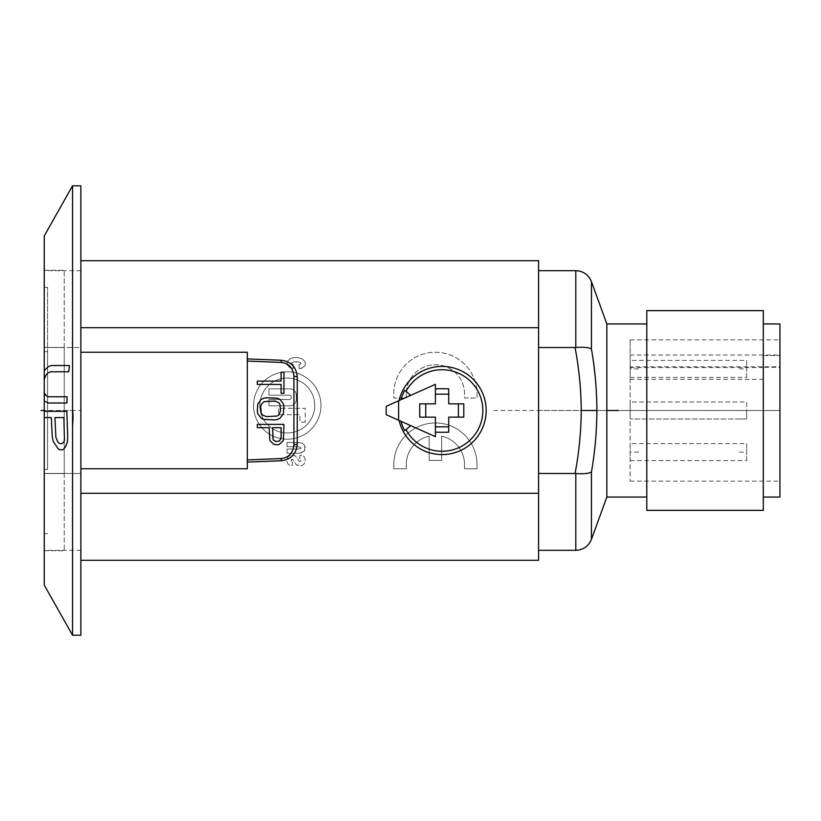 <?xml version="1.0" encoding="UTF-8"?>
<svg xmlns="http://www.w3.org/2000/svg" width="821" height="821" viewBox="0 0 821 821"><rect width="100%" height="100%" fill="white"/><g stroke="black" fill="none" stroke-linecap="round" stroke-linejoin="round"><path stroke-width="0.62" stroke-dasharray="4.11 3.08" d="M80.869 185.792L80.869 635.208M80.869 352.24L247.316 352.24L80.869 352.24L80.869 468.76L80.869 352.24L80.869 468.76L80.869 352.24L247.316 352.24L247.316 468.76L247.316 462.1L281.264 460.745A16.646 16.646 0 0 0 297.253 444.11L297.253 376.89A16.646 16.646 0 0 0 281.264 360.255L247.316 358.9L247.316 352.24L247.316 468.76L80.869 468.76M72.546 635.208L72.546 185.792M44.242 585.065L44.242 410.5L72.546 410.5L44.242 410.5L44.242 235.935M44.242 347.437L44.242 473.563L44.242 270.263L44.242 347.437L64.223 347.437L64.223 473.563L44.242 473.563L44.242 550.737L44.242 473.563L64.223 473.563L64.223 347.437L44.242 347.437M247.316 361.055L247.316 459.945M64.223 347.437L64.223 270.263L64.223 347.437M64.223 473.563L64.223 550.737L64.223 473.563M44.242 473.46L44.242 270.684L44.242 473.46L80.869 473.471L44.242 473.46M44.242 469.376L44.242 287.329L44.242 469.376L47.577 469.376L47.577 351.624L47.577 469.376L44.242 469.376M80.869 473.471L80.869 560.302L80.869 493.308L538.597 493.308L538.597 260.698M80.869 327.692L80.869 270.684L80.869 347.529L44.242 347.54L80.869 347.529L80.869 260.698L80.869 327.692L538.597 327.692M538.597 560.302L538.597 493.308M320.97 405.502A33.702 33.702 0 0 1 287.258 439.214A33.702 33.702 0 0 1 253.556 405.502A33.702 33.702 0 0 1 287.258 371.8A33.702 33.702 0 0 1 320.97 405.502A33.702 33.702 0 0 0 287.258 371.8A33.702 33.702 0 0 0 253.556 405.502A33.702 33.702 0 0 0 287.258 439.214A33.702 33.702 0 0 0 320.97 405.502M393.793 464.594A41.614 41.614 0 0 1 435.397 422.979A41.614 41.614 0 0 1 477.011 464.594L477.011 468.76L464.532 468.76L464.532 464.594A29.125 29.125 0 0 0 441.647 436.146L441.647 460.437L429.157 460.437L429.157 436.146A29.125 29.125 0 0 0 406.272 464.594L406.272 468.76L393.793 468.76L393.793 464.594A41.614 41.614 0 0 1 435.397 422.979A41.614 41.614 0 0 1 477.011 464.594L477.011 468.76L464.532 468.76L464.532 464.594A29.125 29.125 0 0 0 441.647 436.146L441.647 460.437L429.157 460.437L429.157 436.146A29.125 29.125 0 0 0 406.272 464.594L406.272 468.76L393.793 468.76L393.793 464.594M406.272 393.854L406.272 398.021L393.793 398.021L393.793 393.854A41.614 41.614 0 0 1 435.397 352.24A41.614 41.614 0 0 1 477.011 393.854L477.011 398.021L464.532 398.021L464.532 393.854A29.125 29.125 0 0 0 435.397 364.729A29.125 29.125 0 0 0 406.272 393.854A29.125 29.125 0 0 1 435.397 364.729A29.125 29.125 0 0 1 464.532 393.854L464.532 398.021L477.011 398.021L477.011 393.854A41.614 41.614 0 0 0 435.397 352.24A41.614 41.614 0 0 0 393.793 393.854L393.793 398.021L406.272 398.021L406.272 393.854M298.782 446.706L287.011 446.706L287.011 442.54L299.265 442.54L302.025 443.186L304.129 444.664L305.238 446.983L304.129 451.232L302.261 452.545L299.491 453.192L287.011 453.192L287.011 449.036L299.018 449.036L300.845 448.451L300.291 447.055L298.782 446.706L301.091 447.948L299.018 449.036L287.011 449.036L287.011 453.192L299.491 453.192L304.129 451.232L305.238 448.923L304.129 444.664L302.025 443.186L299.265 442.54L287.011 442.54L287.011 446.706L298.782 446.706M292.286 462.018L292.286 465.435L289.895 465.435L288.12 464.183L287.011 461.864L287.011 459.093L288.12 456.784L290.624 455.029L295.344 455.86L299.337 461.515L300.989 460.735L299.881 458.744L299.881 455.337L302.272 455.337L304.047 456.589L305.155 458.898L305.155 461.679L304.047 463.988L301.635 465.681L298.628 465.681L296.258 464.84L292.738 459.35L291.404 459.565L291.404 461.402L292.286 462.018L291.178 460.037L292.738 459.35L296.258 464.84L301.635 465.681L304.047 463.988L305.155 461.679L305.155 458.898L304.047 456.589L302.272 455.337L299.881 455.337L299.881 458.744L300.989 460.735L299.337 461.515L295.344 455.86L290.624 455.029L288.12 456.784L287.011 459.093L287.011 461.864L288.12 464.183L289.895 465.435L292.286 465.435L292.286 462.018M293.189 364.545L293.189 368.465L290.213 367.911L287.093 364.842L287.093 361.671L290.213 358.613L294.031 357.566L297.838 357.566L302.118 358.777L305.238 361.835L305.238 365.006L303.975 366.771L302.118 368.075L299.142 368.629L299.142 364.709L301.05 363.724L300.199 362.513L294.503 361.733L291.281 362.964L293.189 364.545L291.26 363.508L292.707 362.153L297.356 361.733L300.199 362.513L301.081 363.672L299.142 364.709L299.142 368.629L300.517 368.629L303.975 366.771L305.238 365.006L305.238 361.835L302.118 358.777L297.838 357.566L294.031 357.566L290.213 358.613L287.093 361.671L287.093 364.842L290.213 367.911L293.189 368.465L293.189 364.545M259.795 405.502A27.462 27.462 0 0 1 287.258 378.04A27.462 27.462 0 0 1 314.73 405.502A27.462 27.462 0 0 1 287.258 432.975A27.462 27.462 0 0 1 259.795 405.502A27.462 27.462 0 0 0 287.258 432.975A27.462 27.462 0 0 0 314.73 405.502A27.462 27.462 0 0 0 287.258 378.04A27.462 27.462 0 0 0 259.795 405.502M305.238 422.148L299.911 422.148L299.911 414.656L278.606 414.656L278.606 408.335L305.238 408.335L305.238 422.148L305.238 408.335L278.606 408.335L278.606 414.656L299.911 414.656L299.911 422.148L305.238 422.148M296.248 399.519A6.322 6.322 0 0 1 289.926 405.841L268.949 405.841L268.949 399.519L289.259 399.519A2.165 2.165 0 0 0 291.424 397.354A2.165 2.165 0 0 0 289.259 395.188L268.949 395.188L268.949 388.867L289.926 388.867A6.322 6.322 0 0 1 296.248 395.188L296.248 399.519L296.248 395.188A6.322 6.322 0 0 0 289.926 388.867L268.949 388.867L268.949 395.188L289.259 395.188A2.165 2.165 0 0 1 291.424 397.354A2.165 2.165 0 0 1 289.259 399.519L268.949 399.519L268.949 405.841L289.926 405.841A6.322 6.322 0 0 0 296.248 399.519M44.242 351.624L47.577 351.624L47.577 287.329L47.577 351.624L44.242 351.624M399.088 420.434A44.108 44.108 0 0 0 466.944 446.922A44.108 44.108 0 0 0 466.944 374.078A44.108 44.108 0 0 0 399.088 400.566L386.168 406.344L386.168 414.656L435.397 436.659L435.397 417.16L419.736 417.16M419.736 403.84L435.397 403.84L435.397 384.341L399.088 400.566M448.718 388.795L448.718 403.84L463.762 403.84M448.718 432.205L448.718 417.16L463.762 417.16M404.732 390.293L410.757 395.353M410.757 425.647L404.732 430.707M596.867 406.898L596.888 410.5C596.805 431.148 594.989 451.683 591.438 472.096C588.452 473.614 583.238 474.076 575.798 473.501L538.597 473.46L538.597 270.684L538.597 347.54L576.28 347.468M575.798 270.684L575.798 347.499C583.238 346.924 588.452 347.396 591.438 348.904L594.076 366.864M595.051 375.31L596.682 398.873M606.842 323.946L606.842 497.054M591.438 410.5L646.794 410.5L646.794 497.054L646.794 323.946L646.794 410.5L763.304 410.5L763.304 323.946L763.304 497.054L763.304 410.5L779.95 410.5L779.95 497.054M646.794 510.364L646.794 310.636M763.304 510.364L763.304 310.636M779.95 323.946L779.95 410.5L618.49 410.5M779.95 366.782L779.95 481.147L779.95 339.853L779.95 367.305L779.95 366.782L630.148 366.782L630.148 481.147L630.148 339.853L630.148 355.011L779.95 355.011M630.148 355.011L630.148 366.782M630.148 367.541L763.304 367.541L763.304 355.534L763.304 367.305L779.95 367.305M630.148 379.312L763.304 379.312M763.304 355.534L779.95 355.534M538.597 473.46L538.597 550.316L538.597 473.46M575.798 347.499L575.069 347.54C579.031 368.424 581.094 389.411 581.247 410.5C581.094 431.589 579.031 452.576 575.069 473.46M630.148 402.013L630.148 418.987L630.148 402.013L746.658 402.013L746.658 418.987L746.658 402.013L630.148 402.013L630.148 418.987L630.148 402.013M739.362 418.987L630.148 418.987L746.658 418.987L746.658 410.5L746.658 418.987L739.362 418.987M630.148 360.398L630.148 377.373L630.148 360.398L746.658 360.398L746.658 368.886L746.658 360.398M746.658 377.373L746.658 368.886L746.658 377.373L630.148 377.373M630.148 443.627L630.148 460.602L630.148 443.627L746.658 443.627L746.658 452.114L746.658 443.627M746.658 460.602L746.658 452.114L746.658 460.602L630.148 460.602M64.223 410.5L80.869 410.5M283.933 393.3L283.933 372.221L281.1 372.221L281.1 381.098L257.301 381.098L257.301 384.423L281.1 384.423L281.1 393.3L283.933 393.3M283.933 406.621L282.229 401.623L277.703 398.298L274.871 397.744L263.531 398.298L261.263 399.406L257.866 403.84L257.301 406.621L257.866 413.825L261.263 418.269L263.531 419.377L266.363 419.931L277.703 419.377L279.971 418.269L283.368 413.825L283.933 406.621M280.536 406.621L279.971 413.271L277.129 416.052L266.363 416.606L262.402 414.944L261.263 413.271L260.698 406.621L261.263 404.394L264.105 401.623L266.363 401.069L277.129 401.623L279.971 404.394L280.536 406.621M277.703 444.9L281.665 442.683L283.368 440.456L283.933 424.375L257.301 424.375L257.301 427.7L269.196 427.7L269.77 440.456L273.732 444.346L277.703 444.9M272.603 438.24L272.603 427.7L281.1 427.7L280.536 439.902L279.397 441.021L276 441.575L274.296 441.021L272.603 438.24M80.869 403.008L80.869 365.561L80.869 403.008M80.869 449.826L80.869 411.331L80.869 449.826M80.869 437.336L80.869 417.571L80.869 437.336M44.242 400.976L44.242 370.743M44.242 411.331L44.242 417.571M702.766 410.5L723.968 410.5M613.503 410.5L779.95 410.5M538.597 410.5L606.842 410.5M493.657 410.5L610.167 410.5M638.471 410.5L630.148 410.5L638.471 410.5M739.362 410.5L746.658 410.5L739.362 410.5M638.471 368.886L630.148 368.886M739.362 368.886L746.658 368.886M638.471 452.114L630.148 452.114M739.362 452.114L746.658 452.114M591.438 539.366L591.438 472.096M591.438 348.904L591.438 281.634M575.798 473.501L575.798 550.316M596.888 410.5L581.247 410.5M44.242 270.263L64.223 270.263M44.242 550.737L64.223 550.737M80.869 550.316L44.242 550.316M80.869 270.684L44.242 270.684M47.577 533.671L44.242 533.671M47.577 287.329L44.242 287.329M630.148 481.147L779.95 481.147M630.148 339.853L779.95 339.853"/><path stroke-width="1.23" d="M80.869 635.208L80.869 185.792L72.546 185.792L72.546 410.5C73.182 414.195 73.182 419.192 72.546 425.504L72.546 635.208L80.869 635.208M72.546 410.5L72.546 425.494M41.05 410.5L44.242 410.5L44.242 585.065L72.546 635.208M44.242 410.5L44.242 235.935L72.546 185.792M297.253 376.89C296.309 367.049 290.983 361.497 281.264 360.255L247.316 358.9L247.316 361.055L281.131 362.441C288.735 363.251 292.994 367.798 293.918 376.069L293.918 444.941L297.253 444.11L297.253 376.89L293.918 376.069M293.918 444.931C292.953 453.202 288.684 457.749 281.131 458.559L247.316 459.945L247.316 462.1L281.264 460.745C291.024 459.462 296.35 453.921 297.253 444.11M80.869 352.24L247.316 352.24L247.316 468.76L80.869 468.76M80.869 473.471L80.869 493.308L538.597 493.308L538.597 560.302L80.869 560.302M80.869 327.692L538.597 327.692L538.597 493.308M80.869 260.698L538.597 260.698L538.597 327.692M425.74 417.16L425.74 403.84M435.397 394.172L448.718 394.172M458.385 403.84L458.385 417.16M448.718 426.828L435.397 426.828M398.585 420.208L435.397 436.659L435.397 417.16L419.736 417.16L419.736 403.84L435.397 403.84L435.397 384.341L398.585 400.792L398.585 420.208L386.168 414.656L386.168 406.344L398.585 400.792M435.397 432.205A225.929 116.356 0 0 0 442.057 432.257A225.929 116.356 0 0 0 448.718 432.205L448.718 417.16L463.762 417.16A225.929 116.356 -90 0 0 463.762 403.84L448.718 403.84L448.718 388.795A225.929 116.356 180 0 0 442.057 388.744A225.929 116.356 180 0 0 435.397 388.795M410.757 395.353L406.036 391.391A40.783 40.783 0 0 1 482.84 410.5A40.783 40.783 0 0 1 406.036 429.609L410.757 425.647M406.036 391.391L404.732 390.293A42.446 42.446 0 0 0 401.007 399.704M401.007 421.296A42.446 42.446 0 0 0 404.732 430.707L406.036 429.609M399.088 400.566A44.108 44.108 0 0 1 486.165 410.5A44.108 44.108 0 0 1 399.088 420.434M538.597 550.316L575.798 550.316L575.798 473.501C583.238 474.076 588.452 473.604 591.438 472.096C594.989 451.673 596.805 431.148 596.888 410.5C596.805 389.852 594.989 369.317 591.438 348.904C588.452 347.386 583.238 346.924 575.798 347.499L575.069 347.54L575.798 347.499L575.798 270.684C583.3 271.063 588.513 274.707 591.438 281.634L591.438 348.904M591.438 472.096L591.438 539.366L606.842 497.054L646.794 497.054M591.438 281.634L606.842 323.946L606.842 497.054M594.076 366.864L595.051 375.31M596.682 398.873L596.867 406.898M606.842 323.946L646.794 323.946M646.794 310.636L646.794 510.364L763.304 510.364L763.304 310.636L646.794 310.636M763.304 497.054L779.95 497.054L779.95 323.946L763.304 323.946M596.888 410.5L581.247 410.5C581.094 389.411 579.031 368.424 575.069 347.54L538.597 347.54L538.597 473.46L575.798 473.501M283.933 372.221L283.933 393.3L281.1 393.3L281.1 384.423L257.301 384.423L257.301 381.098L281.1 381.098L281.1 372.221L283.933 372.221M283.368 403.84L283.933 406.621L283.368 413.825L279.971 418.269L277.703 419.377L274.871 419.931L263.531 419.377L261.263 418.269L257.866 413.825L257.301 411.054L257.866 403.84L261.263 399.406L263.531 398.298L266.363 397.744L277.703 398.298L279.971 399.406L283.368 403.84M279.971 404.394L280.536 411.054L278.832 414.944L277.129 416.052L266.363 416.606L262.402 414.944L261.263 413.271L260.698 406.621L261.263 404.394L264.105 401.623L274.871 401.069L278.832 402.731L279.971 404.394M279.397 444.346L277.703 444.9L273.732 444.346L269.77 440.456L269.196 427.7L257.301 427.7L257.301 424.375L283.933 424.375L283.368 440.456L279.397 444.346M272.603 427.7L273.167 439.902L276 441.575L279.397 441.021L281.1 438.24L281.1 427.7L272.603 427.7M44.242 392.859L46.192 395.732L48.531 396.769L67.076 396.769L66.901 403.008L48.326 403.008L44.242 400.976M44.242 370.743L48.285 366.597L51.333 365.561L69.457 365.561L68.779 371.8L50.543 371.8L48.08 372.837L46.079 374.92L44.242 379.323M44.242 417.571L51.313 417.571L52.236 436.3L53.273 441.503L58.137 448.779L60.015 449.826L62.365 449.826L64.017 448.779L66.08 445.659L67.496 441.503L67.702 436.3L66.829 411.331L44.242 411.331M55.879 437.336L54.915 417.571L63.894 417.571L64.438 440.456L63.433 442.54L61.749 443.586L59.974 443.586L58.096 442.54L55.879 437.336M606.842 410.5L618.49 410.5M281.264 460.745L281.131 458.559M281.264 360.255L281.131 362.441M581.247 410.5C581.094 431.589 579.031 452.576 575.069 473.46M575.798 550.316C583.3 549.937 588.513 546.293 591.438 539.366M538.597 270.684L575.798 270.684"/></g></svg>
